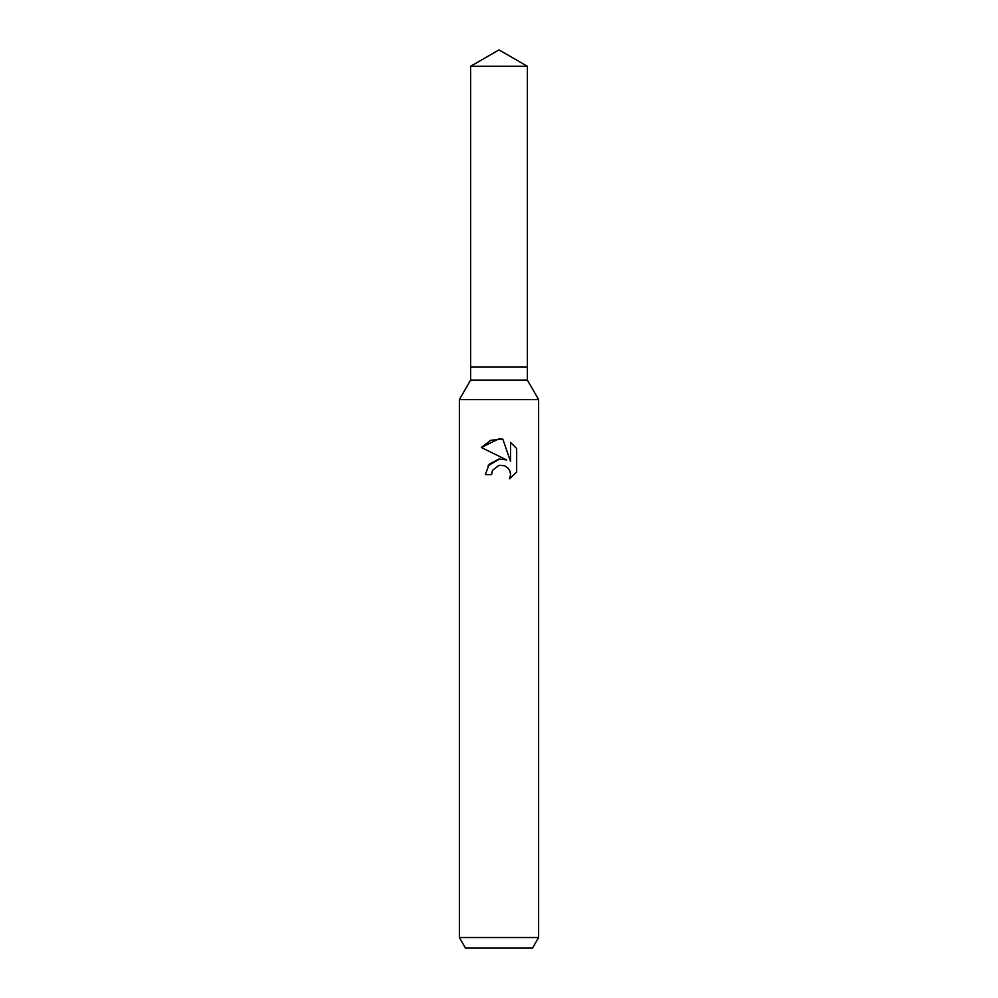 <?xml version="1.0" encoding="UTF-8"?>
<svg xmlns="http://www.w3.org/2000/svg" width="998" height="998" viewBox="0 0 998 998"><rect width="100%" height="100%" fill="white"/><g stroke="black" fill="none" stroke-linecap="round" stroke-linejoin="round"><path stroke-width="1.5" d="M470.607 66.292L527.393 66.292L499 49.9L470.607 66.292L470.607 366.915L499 366.915L470.607 366.915L470.607 380.113L527.393 380.113L538.621 399.562L538.621 937.534L459.379 937.534L465.48 948.1L532.52 948.1L538.621 937.534M527.393 66.292L527.393 366.915L499 366.915L527.393 366.915L527.393 380.113M470.607 380.113L459.379 399.562L538.621 399.562M492.575 470.32L498.975 465.305L492.575 470.32L491.577 474.624L485.327 474.624L489.207 464.207L499 459.005L506.572 459.928L481.335 447.491L499 438.783L502.83 439.195L510.539 461.388L510.539 442.376L516.665 448.564L516.665 472.017L509.554 478.815L510.564 474.574L509.841 470.931L507.795 467.862L504.714 465.804L499 465.305L503.716 465.455M491.577 474.624L492.214 471.143M509.554 478.815L516.665 472.017M506.572 459.928L502.318 458.943M499.761 458.93L487.997 465.779M516.665 448.564L510.539 442.376M502.83 439.195L490.729 440.28L481.348 447.491M459.379 399.562L459.379 937.534"/></g></svg>
